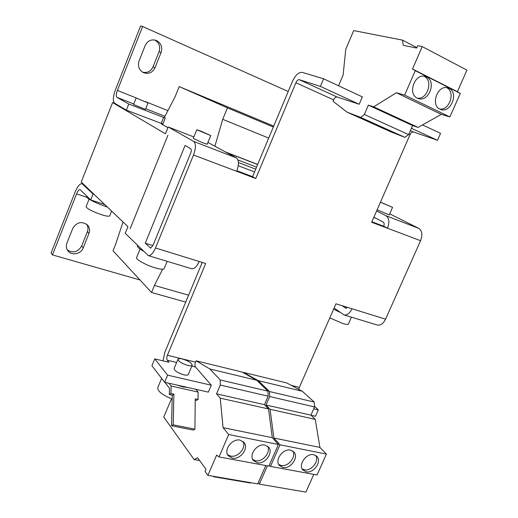 <?xml version="1.0" encoding="UTF-8"?>
<svg xmlns="http://www.w3.org/2000/svg" width="518" height="518" viewBox="0 0 518 518"><rect width="100%" height="100%" fill="white"/><g stroke="black" fill="none" stroke-linecap="round" stroke-linejoin="round"><path stroke-width="0.78" d="M439.957 109.13L440.876 109.499C450.9 113.3 458.967 92.709 449.119 88.338L447.869 87.853C437.768 84.395 430.141 105.076 439.957 109.13M439.84 109.071C449.618 110.658 455.698 91.667 446.62 87.697L446.432 87.607M417.359 98.167L418.369 98.569C428.723 102.422 436.771 81.494 426.612 76.981L425.246 76.45C414.808 72.973 407.239 93.985 417.359 98.167C427.454 99.857 433.553 80.491 424.158 76.373L423.821 76.211M264.957 445.066C257.31 443.084 248.407 455.005 253.419 460.528L257.239 462.755C265.009 464.627 273.757 452.577 268.577 447.144L264.957 445.066M252.758 459.498L255.549 460.716C262.691 462.432 271.212 452.078 267.534 446.173M240.106 440.145C232.304 438.131 223.264 449.941 228.218 455.691L232.317 458.145C240.248 460.042 249.132 448.083 243.997 442.437L240.106 440.145M227.583 454.668L230.698 456.093C238.015 457.841 246.665 447.507 242.987 441.44M290.572 450.136C283.087 448.187 274.326 460.191 279.377 465.488L282.919 467.501C290.52 469.34 299.132 457.226 293.926 452.02L290.572 450.136M278.69 464.452L281.17 465.488C288.125 467.165 296.503 456.811 292.851 451.068M313.785 454.733C306.455 452.816 297.824 464.879 302.894 469.968L306.196 471.807C313.636 473.614 322.125 461.454 316.919 456.449L313.785 454.733M302.175 468.926L304.39 469.807C311.169 471.451 319.425 461.117 315.805 455.523M161.642 378.373L157.802 387.574C157.362 391.109 162.153 394.93 172.17 399.035M176.916 385.042L183.016 386.92L188.073 387.555M188.332 374.423L188.261 374.592C187.762 375.272 186.312 375.356 183.922 374.831C177.655 372.882 174.378 370.778 174.113 368.512L177.959 359.324M182.394 359.006C179.986 358.45 178.522 358.508 178.024 359.168C178.321 361.37 181.604 363.455 187.879 365.43C190.261 365.973 191.705 365.915 192.191 365.255C191.887 363.053 188.623 360.968 182.394 359.006M140.087 249.061L136.648 257.511C135.166 259.136 146.063 265.248 155.258 267.884C160.353 269.341 163.306 269.613 164.122 268.693L164.193 268.518M143.279 251.075L141.835 250.22C138.461 248.09 136.998 246.574 137.445 245.674L137.542 245.428M196.795 129.746L193.246 138.442L203.011 142.916L207.174 144.244M200.99 131.171L196.801 129.733L210.735 135.567L200.99 131.171M377.11 209.829L389.219 214.938M380.439 202.234L392.553 207.362L380.484 202.13M329.791 317.877L343.007 323.588C346.082 324.475 347.863 324.65 348.361 324.113L348.439 323.951M89.09 199.106L86.111 206.611C86.94 208.709 92.12 211.428 101.657 214.763C106.365 216.194 109.045 216.569 109.693 215.883L109.725 215.799M107.349 207.006C100.576 204.863 94.762 202.396 89.905 199.611C87.49 198.148 86.415 197.125 86.674 196.542L86.843 196.128M136.15 97.993L148.031 102.933L136.15 97.993L133.566 104.494L145.448 109.402M243.369 372.772L243.531 372.39L286.726 382.931L302.285 391.245L258.268 380.646L269.522 391.543L269.697 396.542L266.019 405.011L270.066 409.291L273.886 438.021L279.992 444.794L270.5 466.42L269.179 465.475M298.873 389.419L299.359 387.36L335.955 303.807L352.013 308.773C349.779 313.312 347.112 315.365 344.017 314.931L334.11 308.016M377.117 324.967L377.486 325.077C380.665 325.55 383.365 323.575 385.58 319.159L420.571 240.715L371.671 222.254L410.042 134.641C411.046 132.673 412.211 131.799 413.545 132.025L410.398 130.581M346.892 112.069L360.716 117.424L404.934 137.367L390.455 131.689L346.892 112.069L333.048 101.275L333.637 99.89C334.66 97.792 335.787 96.821 337.03 96.983L359.194 104.26L362.367 96.879L323.601 78.794L320.389 86.402L359.194 104.26M337.03 96.983L299.236 79.675C298.044 79.545 296.937 80.568 295.907 82.731L255.775 178.509L236.668 171.296C239.083 164.601 239.005 160.146 236.428 157.945L207.919 142.424M193.861 136.953L168.182 126.955L193.687 141.427C196.05 143.59 195.992 148.116 193.512 155.005L155.497 247.98L205.659 263.5L167.392 355.283C166.615 357.426 166.569 359.071 167.256 360.224L176.638 362.477M191.828 366.122L195.493 366.997C194.755 365.85 194.774 364.225 195.539 362.121L196.089 360.819L242.048 372.028L256.76 380.277L267.981 391.181L268.156 396.179L264.471 404.662L268.512 408.942L272.306 437.697L278.386 444.476L268.894 466.122L219.036 456.941L216.634 455.089L207.906 475.369L205.089 471.458L206.002 469.334L197.63 457.77L194.12 459.55L163.759 417.087L170.94 400L171.905 398.931M162.982 360.852L164.86 352.214L202.24 262.445M211.299 385.217L208.359 392.126L164.659 382.278L167.631 375.161L211.299 385.217L195.493 366.997M167.256 360.224L168.926 362.27L154.785 358.896L151.923 365.773L164.659 382.278M154.785 358.896L167.631 375.161M236.888 170.746L252.557 176.67L292.353 81.572C295.402 75.116 298.718 72.054 302.292 72.378L323.601 78.794M299.236 79.675L320.389 86.402M150.816 248.128L145.267 243.214L152.927 245.59M167.916 135.282L130.135 228.762L167.916 135.282M346.166 308.359L341.971 305.665M145.267 243.214L185.081 145.428L190.695 148.75C191.472 149.488 191.453 150.991 190.63 153.27L152.933 245.571L150.537 248.122L150.214 247.941M371.885 221.762L383.702 226.23L387.503 228.231C389.704 222.222 389.206 218.059 386.001 215.728L418.829 228.412C422.144 230.756 422.727 234.855 420.571 240.715M252.557 176.67L255.775 178.509M422.5 124.929L440.553 133.353L437.49 140.281L413.545 132.025M411.402 128.276L437.49 140.281M311.085 415.281L315.462 416.271L318.292 409.867L313.727 408.819M314.517 406.254L318.292 409.867M168.182 126.955L165.417 133.806L112.6 102.57L81.222 182.058L127.927 226.657L125.239 233.314L148.329 255.62C150.777 255.782 153.166 253.237 155.497 247.98M199.158 261.486C196.84 266.582 194.373 269.01 191.764 268.784L191.466 268.693M383.702 226.23C384.434 224.242 384.265 222.857 383.21 222.067L373.879 217.21M376.612 210.968L386.001 215.728M418.829 228.412L389.704 213.837M345.383 308.119L347.753 307.459M238.248 165.721L254.539 171.937M373.776 217.437L375.783 218.207M94.049 194.308L93.065 193.978L82.038 183.663C79.817 183.573 77.473 186.461 75 192.32L51.075 252.991L52.473 254.908L139.957 279.953M93.065 193.978L90.702 199.935L104.746 204.519M90.702 199.935L80.141 189.601M273.718 126.107L179.196 86.59L175.097 96.762L164.303 117.567L165.248 118.085L162.866 124.003L126.353 110.133L128.775 104.027L116.906 97.313C115.935 96.329 116.097 94.03 117.392 90.417L142.612 26.509L288.202 91.485M142.612 26.509L140.631 25.9L115.572 89.433C113.002 96.607 112.671 101.191 114.582 103.199L126.353 110.133M165.248 118.085L128.775 104.027M161.104 123.679L163.507 117.716M112.6 102.57L115.32 103.632M167.897 127.661L161.784 124.178L163.17 124.721L162.354 123.906M142.599 72.216C147.319 73.167 150.79 71.38 153.024 66.841L155.044 67.683C152.409 72.76 148.511 74.411 143.356 72.624C138.973 69.995 137.548 66.09 139.083 60.923L145.157 45.59C147.546 40.818 151.178 39.07 156.054 40.339C161.014 42.845 162.697 46.905 161.092 52.519L159.026 51.768C160.58 46.62 159.175 42.696 154.811 39.996M155.044 67.683L161.092 52.519M86.856 197.274L76.554 193.9C77.791 190.974 78.963 189.53 80.07 189.575M67.282 249.883C73.103 253.451 77.894 252.156 81.656 246.011L87.367 231.675C88.358 229.008 88.138 226.534 86.707 224.242M153.024 66.841L159.026 51.768M76.554 193.9L52.473 254.908M81.656 246.011L83.217 247.869C81.009 254.131 71.458 255.983 67.858 250.77C66.22 248.459 65.915 245.882 66.945 243.052L72.714 228.483C76.878 221.982 81.863 220.875 87.671 225.168C89.646 227.59 90.08 230.355 88.96 233.45L87.367 231.675M83.217 247.869L88.96 233.45M188.604 295.189L154.455 285.444L151.554 292.508L113.015 250.796L115.553 244.496L123.025 221.976M185.729 302.091L151.554 292.508M162.607 269.224L154.455 285.444M255.704 169.159L238.429 162.529M256.546 167.152L237.976 159.997M257.64 164.536L226.405 152.434M257.679 164.439L225.693 152.046M268.7 138.099L222.721 119.321L214.918 146.128M273.342 127.014L227.434 107.854L222.721 119.321M179.196 86.59L227.434 107.854M163.623 125.227L163.17 124.721M339.782 312.179L333.592 309.194M360.716 117.424L364.355 114.484L368.382 105.135L373.64 106.837L396.399 92.741L404.642 95.111L415.268 70.668L412.509 68.998L422.235 46.601L417.702 45.694L416.679 48.051L403.282 45.312L402.505 40.132L353.69 30.588L345.771 49.281L343.091 75.142L338.565 85.774M404.934 137.367L408.637 134.602L412.587 125.583L418.078 127.415L441.297 114.361L449.877 116.945L460.288 93.415L457.4 91.686L466.925 70.118L422.235 46.601M364.355 114.484L408.637 134.602M368.382 105.135L412.587 125.583M373.64 106.837L418.078 127.415M396.399 92.741L441.297 114.361M404.642 95.111L449.877 116.945M415.268 70.668L460.288 93.415M412.509 68.998L457.4 91.686M402.505 40.132L416.854 47.643M199.631 460.541L194.12 459.55M265.766 465.546L257.737 483.877L207.906 475.369M196.089 360.819L209.842 368.978L220.228 379.947L220.26 385.075L216.518 393.848L220.247 398.167L223.07 427.654L228.691 434.524L219.036 456.941M256.76 380.277L209.842 368.978M267.981 391.181L220.228 379.947M268.156 396.179L220.26 385.075M264.471 404.662L216.518 393.848M268.512 408.942L220.247 398.167M272.306 437.697L223.07 427.654M278.386 444.476L228.691 434.524M213.999 476.411L213.837 476.787L213.5 476.327M250.576 482.653L250.414 483.022L213.837 476.787M267.366 465.837L259.343 484.149L258.229 482.757M243.531 372.39L258.268 380.646M302.285 391.245L314.251 402.065L314.555 406.941L310.936 415.138L315.248 419.373L319.91 447.41L326.405 454.092L317.074 474.993L270.5 466.42M313.811 474.391L305.918 492.1L259.343 484.149M314.251 402.065L269.522 391.543M314.555 406.941L269.697 396.542M310.936 415.138L266.019 405.011M315.248 419.373L270.066 409.291M319.91 447.41L273.886 438.021M326.405 454.092L279.992 444.794M173.88 394.172L172.267 395.169L171.529 425.764L173.174 424.818L173.88 394.172L170.953 393.531L169.347 394.535L172.267 395.169M195.208 400.174L196.413 400.44L198.057 399.469L195.221 398.847L194.923 429.157L193.253 430.076L171.529 425.764M194.923 429.157L173.174 424.818M169.347 394.535L169.509 388.286L164.912 382.336M195.823 389.303L198.116 392.074L198.057 399.469M198.116 392.074L171.141 386.033L170.953 393.531M168.972 383.249L171.141 386.033M299.359 387.36L291.381 385.418M385.58 319.159L352.013 308.773M408.857 134.097L410.042 134.641M295.907 82.731L333.637 99.89M193.512 155.005L236.668 171.296M195.539 362.121L167.392 355.283M193.687 141.427L236.428 157.945M83.612 184.337L82.653 184.019M164.957 116.31L145.726 108.702M133.773 103.982L116.906 97.313M167.916 110.612L145.059 101.476M136.551 98.077L117.392 90.417M389.212 214.957L392.553 207.362M348.361 324.113L351.424 317.178M191.764 268.784L148.329 255.62M377.486 325.077L344.017 314.931M82.187 183.709L83.372 184.104M145.441 109.415L148.031 102.933M109.693 215.883L111.616 211.079M207.168 144.263L210.735 135.567M164.122 268.693L167.152 261.325M188.261 374.592L192.191 365.255M424.909 76.373L425.246 76.45M155.646 40.203L156.054 40.339"/></g></svg>
